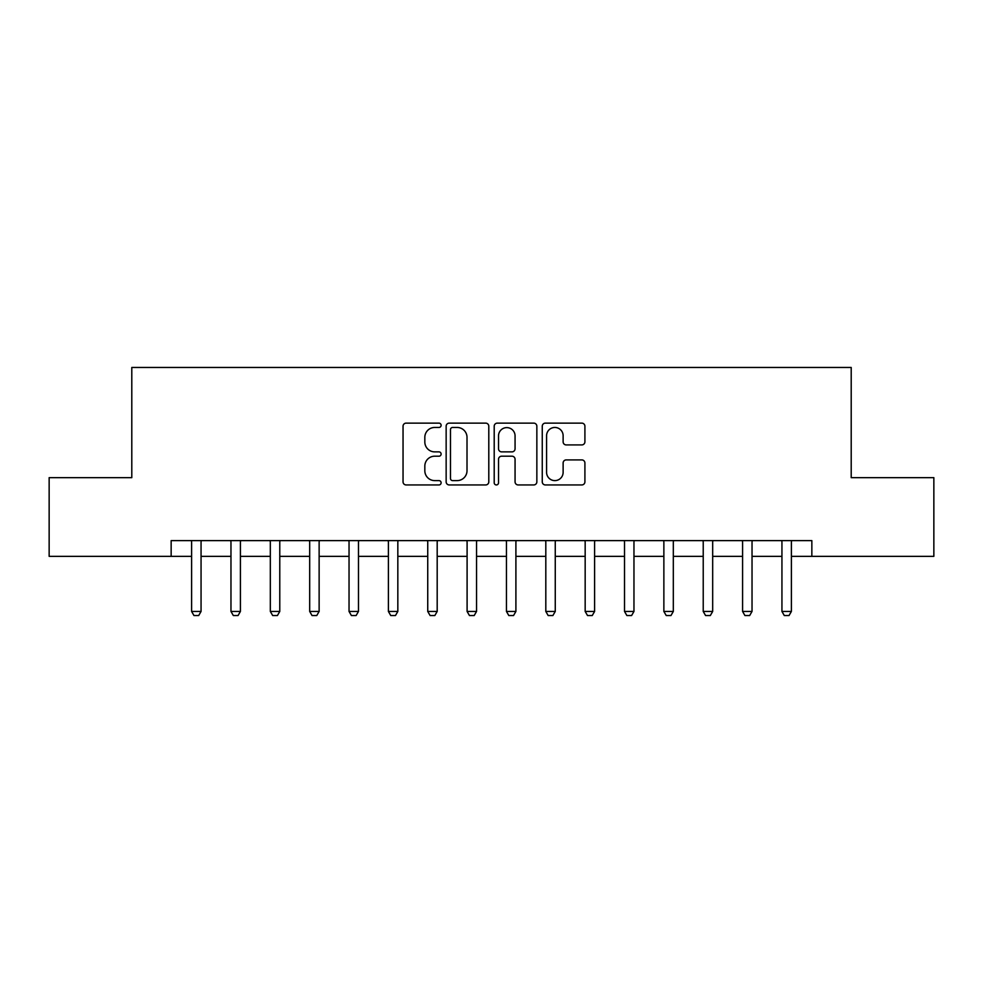 <?xml version="1.0" encoding="UTF-8"?>
<svg xmlns="http://www.w3.org/2000/svg" width="983" height="983" viewBox="0 0 983 983"><rect width="100%" height="100%" fill="white"/><g stroke="black" fill="none" stroke-linecap="round" stroke-linejoin="round"><path stroke-width="1.47" d="M441.121 425.295A2.163 2.163 0 0 0 438.959 423.132L406.126 423.132A3.096 3.096 0 0 0 403.042 426.217L403.042 481.842A3.096 3.096 0 0 0 406.126 484.938L438.959 484.938A2.163 2.163 0 0 0 441.121 482.776A2.163 2.163 0 0 0 438.959 480.613L434.719 480.613A9.891 9.891 0 0 1 424.828 470.722L424.828 466.089A9.891 9.891 0 0 1 434.719 456.198L438.959 456.198A2.163 2.163 0 0 0 441.121 454.035A2.163 2.163 0 0 0 438.959 451.873L434.719 451.873A9.891 9.891 0 0 1 424.828 441.981L424.828 437.349A9.891 9.891 0 0 1 434.719 427.458L438.959 427.458A2.163 2.163 0 0 0 441.121 425.295M581.813 444.918A3.096 3.096 0 0 0 584.91 441.822L584.91 426.217A3.096 3.096 0 0 0 581.813 423.132L545.344 423.132A3.096 3.096 0 0 0 542.26 426.217L542.26 481.842A3.096 3.096 0 0 0 545.344 484.938L581.813 484.938A3.096 3.096 0 0 0 584.91 481.842L584.91 462.993A3.096 3.096 0 0 0 581.813 459.909L566.208 459.909A3.096 3.096 0 0 0 563.124 462.993L563.124 472.344A8.269 8.269 0 0 1 554.854 480.613A8.269 8.269 0 0 1 546.585 472.344L546.585 435.727A8.269 8.269 0 0 1 554.854 427.458A8.269 8.269 0 0 1 563.124 435.727L563.124 441.822A3.096 3.096 0 0 0 566.208 444.918L581.813 444.918M171.153 556.353L49.15 556.353L49.15 477.652L131.796 477.652L131.796 367.458L851.204 367.458L851.204 477.652L933.85 477.652L933.85 556.353L811.847 556.353L811.847 540.613L171.153 540.613L171.153 556.353L191.611 556.353M488.797 426.217A3.096 3.096 0 0 0 485.7 423.132L449.243 423.132A3.096 3.096 0 0 0 446.147 426.217L446.147 481.842A3.096 3.096 0 0 0 449.243 484.938L485.7 484.938A3.096 3.096 0 0 0 488.797 481.842L488.797 426.217M497.3 423.132L533.757 423.132A3.096 3.096 0 0 1 536.853 426.217L536.853 481.842A3.096 3.096 0 0 1 533.757 484.938L518.152 484.938A3.096 3.096 0 0 1 515.067 481.842L515.067 459.282A3.096 3.096 0 0 0 511.971 456.198L501.625 456.198A3.096 3.096 0 0 0 498.528 459.282L498.528 482.776A2.163 2.163 0 0 1 496.366 484.938A2.163 2.163 0 0 1 494.203 482.776L494.203 426.217A3.096 3.096 0 0 1 497.3 423.132M201.06 556.353L230.968 556.353M240.417 556.353L270.325 556.353M279.774 556.353L309.682 556.353M319.131 556.353L349.039 556.353M358.476 556.353L388.396 556.353M397.832 556.353L427.74 556.353M437.189 556.353L467.097 556.353M476.546 556.353L506.454 556.353M515.903 556.353L545.811 556.353M555.26 556.353L585.168 556.353M594.604 556.353L624.524 556.353M633.961 556.353L663.869 556.353M673.318 556.353L703.226 556.353M712.675 556.353L742.583 556.353M752.032 556.353L781.94 556.353M791.389 556.353L811.847 556.353M452.635 427.458A2.163 2.163 0 0 0 450.472 429.62L450.472 478.451A2.163 2.163 0 0 0 452.635 480.613L457.12 480.613A9.891 9.891 0 0 0 467.011 470.722L467.011 437.349A9.891 9.891 0 0 0 457.12 427.458L452.635 427.458M515.067 435.874A8.269 8.269 0 0 0 506.798 427.617A8.269 8.269 0 0 0 498.528 435.874L498.528 448.776A3.096 3.096 0 0 0 501.625 451.873L511.971 451.873A3.096 3.096 0 0 0 515.067 448.776L515.067 435.874M201.404 540.613L201.208 541.24A3.146 3.146 89.8 0 0 201.06 542.186L201.06 611.451L198.701 615.542L193.97 615.542L191.611 611.451L191.611 542.186A3.146 3.146 89.8 0 0 191.464 541.24L191.267 540.613M191.611 611.451L201.06 611.451M240.761 540.613L240.565 541.24A3.146 3.146 89.8 0 0 240.417 542.186L240.417 611.451L238.058 615.542L233.327 615.542L230.968 611.451L230.968 542.186A3.146 3.146 89.8 0 0 230.821 541.24L230.624 540.613M230.968 611.451L240.417 611.451M280.118 540.613L279.922 541.24A3.146 3.146 89.8 0 0 279.774 542.186L279.774 611.451L277.415 615.542L272.684 615.542L270.325 611.451L270.325 542.186A3.146 3.146 89.8 0 0 270.178 541.24L269.981 540.613M270.325 611.451L279.774 611.451M319.475 540.613L319.278 541.24A3.146 3.146 89.8 0 0 319.131 542.186L319.131 611.451L316.759 615.542L312.041 615.542L309.682 611.451L309.682 542.186A3.146 3.146 89.8 0 0 309.534 541.24L309.338 540.613M309.682 611.451L319.131 611.451M358.82 540.613L358.623 541.24A3.146 3.146 89.8 0 0 358.476 542.186L358.476 611.451L356.116 615.542L351.398 615.542L349.039 611.451L349.039 542.186A3.146 3.146 89.8 0 0 348.891 541.24L348.695 540.613M349.039 611.451L358.476 611.451M398.176 540.613L397.98 541.24A3.146 3.146 89.8 0 0 397.832 542.186L397.832 611.451L395.473 615.542L390.755 615.542L388.396 611.451L388.396 542.186A3.146 3.146 89.8 0 0 388.236 541.24L388.039 540.613M388.396 611.451L397.832 611.451M437.533 540.613L437.337 541.24A3.146 3.146 89.8 0 0 437.189 542.186L437.189 611.451L434.83 615.542L430.112 615.542L427.74 611.451L427.74 542.186A3.146 3.146 89.8 0 0 427.593 541.24L427.396 540.613M427.74 611.451L437.189 611.451M476.89 540.613L476.694 541.24A3.146 3.146 89.8 0 0 476.546 542.186L476.546 611.451L474.187 615.542L469.456 615.542L467.097 611.451L467.097 542.186A3.146 3.146 89.8 0 0 466.95 541.24L466.753 540.613M467.097 611.451L476.546 611.451M516.247 540.613L516.05 541.24A3.146 3.146 89.8 0 0 515.903 542.186L515.903 611.451L513.544 615.542L508.813 615.542L506.454 611.451L506.454 542.186A3.146 3.146 89.8 0 0 506.306 541.24L506.11 540.613M506.454 611.451L515.903 611.451M555.604 540.613L555.407 541.24A3.146 3.146 89.8 0 0 555.26 542.186L555.26 611.451L552.888 615.542L548.17 615.542L545.811 611.451L545.811 542.186A3.146 3.146 89.8 0 0 545.663 541.24L545.467 540.613M545.811 611.451L555.26 611.451M594.961 540.613L594.764 541.24A3.146 3.146 89.8 0 0 594.604 542.186L594.604 611.451L592.245 615.542L587.527 615.542L585.168 611.451L585.168 542.186A3.146 3.146 89.8 0 0 585.02 541.24L584.824 540.613M585.168 611.451L594.604 611.451M634.305 540.613L634.109 541.24A3.146 3.146 89.8 0 0 633.961 542.186L633.961 611.451L631.602 615.542L626.884 615.542L624.524 611.451L624.524 542.186A3.146 3.146 89.8 0 0 624.377 541.24L624.18 540.613M624.524 611.451L633.961 611.451M673.662 540.613L673.466 541.24A3.146 3.146 89.8 0 0 673.318 542.186L673.318 611.451L670.959 615.542L666.241 615.542L663.869 611.451L663.869 542.186A3.146 3.146 89.8 0 0 663.722 541.24L663.525 540.613M663.869 611.451L673.318 611.451M713.019 540.613L712.822 541.24A3.146 3.146 89.8 0 0 712.675 542.186L712.675 611.451L710.316 615.542L705.585 615.542L703.226 611.451L703.226 542.186A3.146 3.146 89.8 0 0 703.078 541.24L702.882 540.613M703.226 611.451L712.675 611.451M752.376 540.613L752.179 541.24A3.146 3.146 89.8 0 0 752.032 542.186L752.032 611.451L749.673 615.542L744.942 615.542L742.583 611.451L742.583 542.186A3.146 3.146 89.8 0 0 742.435 541.24L742.239 540.613M742.583 611.451L752.032 611.451M791.733 540.613L791.536 541.24A3.146 3.146 89.8 0 0 791.389 542.186L791.389 611.451L789.03 615.542L784.299 615.542L781.94 611.451L781.94 542.186A3.146 3.146 89.8 0 0 781.792 541.24L781.596 540.613M781.94 611.451L791.389 611.451"/></g></svg>
